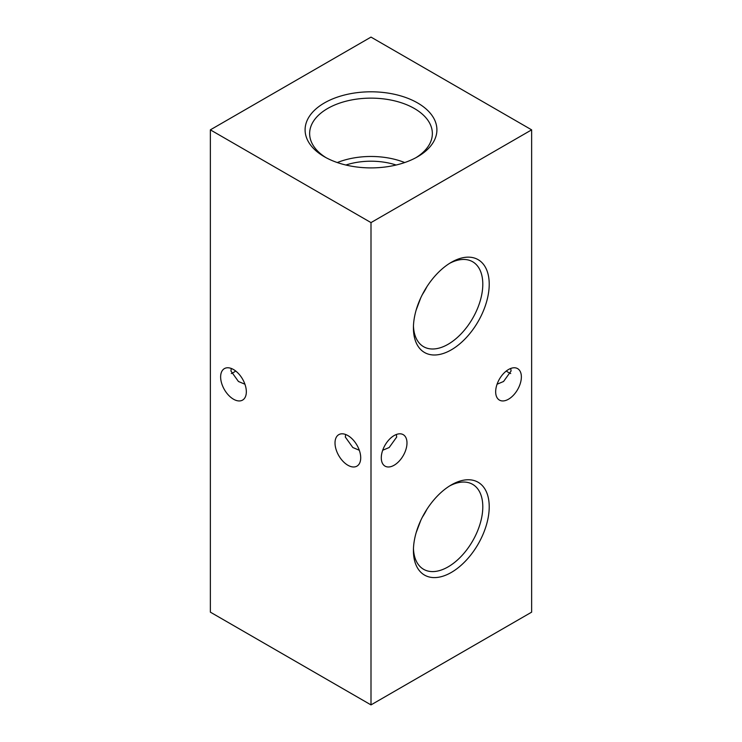 <?xml version="1.0" encoding="UTF-8"?>
<svg xmlns="http://www.w3.org/2000/svg" width="742" height="742" viewBox="0 0 742 742"><rect width="100%" height="100%" fill="white"/><g stroke="black" fill="none" stroke-linecap="round" stroke-linejoin="round"><path stroke-width="1.11" d="M231.291 368.468L230.92 371L238.442 381.49L244.934 384.217M246.335 391.776A18.179 10.49 60 0 1 242.569 400.096A18.179 10.49 60 0 1 228.564 395.226A18.179 10.49 60 0 1 220.634 376.936A18.179 10.49 60 0 1 224.399 368.616A18.179 10.49 60 0 1 238.405 373.486A18.179 10.49 60 0 1 246.335 391.776M345.67 434.506L345.299 437.038L352.821 447.528L359.313 450.255M360.714 457.814A18.179 10.49 60 0 1 356.958 466.134A18.179 10.49 60 0 1 342.952 461.264A18.179 10.49 60 0 1 335.013 442.974A18.179 10.49 60 0 1 338.779 434.654A18.179 10.49 60 0 1 352.784 439.524A18.179 10.49 60 0 1 360.714 457.814M396.33 434.506L396.701 437.038L389.179 447.528L382.687 450.255M510.709 373.532A18.179 10.49 60 0 1 506.322 371M510.709 368.468L511.08 371L503.558 381.49L497.066 384.217M231.291 373.532A18.179 10.49 120 0 0 235.678 371M417.598 102.943A65.899 38.046 0 0 0 324.402 102.943A65.899 38.046 0 0 0 324.402 156.757L324.402 156.757A65.899 38.046 0 0 0 417.598 156.757A65.899 38.046 0 0 0 417.598 102.943M415.937 157.684A61.363 35.421 0 0 0 432.345 134.311A61.363 35.421 0 0 0 414.388 108.508A61.363 35.421 0 0 0 346.922 100.977A61.363 35.421 0 0 0 309.655 134.311A61.363 35.421 0 0 0 326.063 157.684M404.696 162.544A59.267 34.215 0 0 0 337.304 162.544M396.126 165.021A51.068 29.485 0 0 0 345.874 165.021M451.322 484.916L451.322 484.916A53.591 30.941 120 0 0 413.424 550.555A53.591 30.941 120 0 0 451.322 572.434A53.591 30.941 120 0 0 489.219 506.795A53.591 30.941 120 0 0 451.322 484.916M413.461 548.635A49.046 28.317 120 0 0 423.07 568.984A49.046 28.317 120 0 0 448.112 566.869A49.046 28.317 120 0 0 480.297 523.175A49.046 28.317 120 0 0 472.107 484.053A49.046 28.317 120 0 0 449.68 485.908M422.356 517.183A47.061 27.176 120 0 0 426.891 509.327M420.742 520.494L416.179 532.608M451.322 262.316L451.322 262.316A53.591 30.941 120 0 0 413.424 327.955A53.591 30.941 120 0 0 451.322 349.834A53.591 30.941 120 0 0 489.219 284.195A53.591 30.941 120 0 0 451.322 262.316M413.461 326.035A49.046 28.317 120 0 0 423.07 346.384A49.046 28.317 120 0 0 448.112 344.269A49.046 28.317 120 0 0 480.297 300.575A49.046 28.317 120 0 0 472.107 261.453A49.046 28.317 120 0 0 449.68 263.308M422.356 294.583A47.061 27.176 120 0 0 426.891 286.727M420.742 297.885L416.179 309.998M495.665 391.776A18.179 10.49 120 0 0 499.431 400.096A18.179 10.49 120 0 0 513.436 395.226A18.179 10.49 120 0 0 521.366 376.936A18.179 10.49 120 0 0 517.601 368.616A18.179 10.49 120 0 0 503.595 373.486A18.179 10.49 120 0 0 495.665 391.776M381.286 457.814A18.179 10.49 120 0 0 385.042 466.134A18.179 10.49 120 0 0 399.048 461.264A18.179 10.49 120 0 0 406.987 442.974A18.179 10.49 120 0 0 403.221 434.654A18.179 10.49 120 0 0 389.216 439.524A18.179 10.49 120 0 0 381.286 457.814M531.643 129.85L371 37.1L210.357 129.85L371 222.6L531.643 129.85L531.643 612.15L371 704.9L371 222.6M371 704.9L210.357 612.15L210.357 129.85"/></g></svg>

